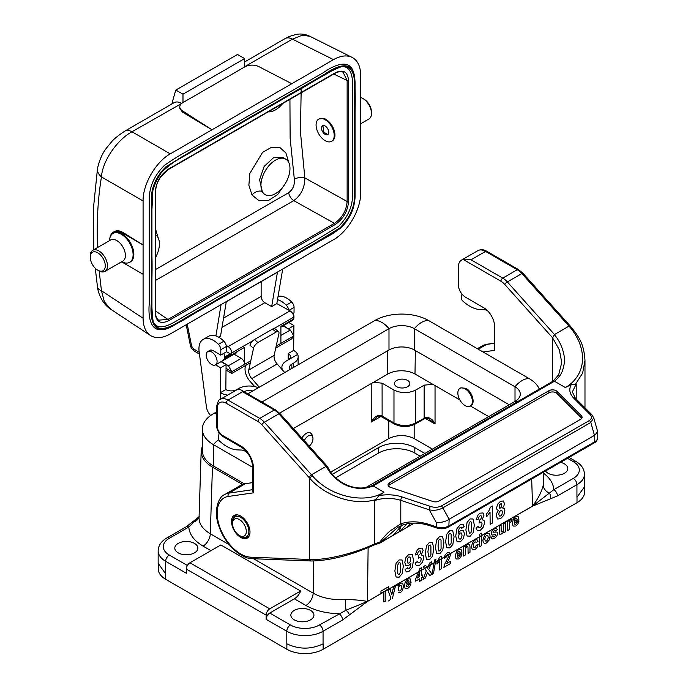 <?xml version="1.0" encoding="UTF-8"?>
<svg xmlns="http://www.w3.org/2000/svg" width="688" height="688" viewBox="0 0 688 688"><rect width="100%" height="100%" fill="white"/><g stroke="black" fill="none" stroke-linecap="round" stroke-linejoin="round"><path stroke-width="1.03" d="M414.15 424.599L414.167 438.574C405.705 434.575 397.251 434.575 388.789 438.574L330.825 472.045M301.8 437.903C306.315 431.875 309.755 430.86 312.128 434.859L312.799 437.31A6.665 3.853 120 0 0 308.981 435.581A6.665 3.853 120 0 0 304.302 440.698M459.833 399.909L415.002 374.023A19.23 11.103 0 0 0 387.808 374.023L373.532 382.27L382.089 383.182L382.124 416.085L393.975 422.931C401.224 426.388 408.474 426.388 415.724 422.931L425.829 417.341C429.923 417.392 432.993 419.62 435.04 424.014L428.676 418.751M202.332 446.005L201.188 450.984C201.18 457.228 204.929 462.603 212.446 467.092L242.494 484.438M459.988 388.333L460.84 387.851L465.922 388.29C472.166 391.472 475.606 403.478 470.919 405.722L470.248 406.101A10.26 5.925 60 0 1 459.988 400.184A10.26 5.925 60 0 1 459.988 388.333A10.26 5.925 60 0 1 465.036 388.797A10.26 5.925 60 0 1 471.805 397.827A10.26 5.925 60 0 1 470.248 406.101M488.747 416.601L470.411 406.015M576.94 497.252L576.94 484.687L557.426 495.945L532.589 506.127L367.444 601.475L342.572 619.991A5.126 2.958 -120 0 0 338.952 613.713C326.129 613.395 315.113 610.652 305.902 605.483L294.369 598.827A10.26 5.925 120 0 0 300.647 591.018L220.865 544.948L189.965 562.784L269.756 608.854A5.126 2.958 120 0 0 266.127 615.132L266.127 619.32A5.126 2.958 -60 0 1 269.756 613.042L290.431 624.971A20.52 11.842 0 0 0 319.438 624.971L346.03 610.239L367.409 601.45L532.598 506.076C538.265 498.473 541.817 491.499 543.253 485.152L543.245 472.329M300.647 591.018L269.756 608.854M407.571 380.412A7.697 4.438 0 0 0 399.186 379.449A7.697 4.438 0 0 0 394.439 383.551A7.697 4.438 0 0 0 402.127 387.998A7.697 4.438 0 0 0 409.824 383.551A7.697 4.438 0 0 0 407.571 380.412M376.663 417.306L371.262 422.054C373.3 417.65 376.37 415.423 380.473 415.371A2.563 1.032 108.1 0 0 380.928 416.455L394.508 424.049A2.563 1.479 120 0 1 393.975 422.931L393.975 390.044L382.089 383.182M393.975 390.044C401.224 393.476 408.474 393.476 415.724 390.044L415.724 422.931A2.563 1.479 60 0 1 415.199 424.049C408.302 427.377 401.405 427.377 394.508 424.049M415.199 424.049L423.636 419.173A2.563 1.479 60 0 0 424.161 418.055L424.161 385.177L415.724 390.044M424.161 385.177L432.726 384.257M414.167 438.574L432.425 449.118M294.232 619.845A11.541 6.665 0 0 0 306.814 621.29A11.541 6.665 0 0 0 313.934 615.132A11.541 6.665 0 0 0 302.393 608.467A11.541 6.665 0 0 0 290.852 615.132A11.541 6.665 0 0 0 294.232 619.845M294.369 598.827L269.756 613.042M178.183 552.842A11.541 6.665 0 0 0 190.757 554.287A11.541 6.665 0 0 0 197.877 548.13A11.541 6.665 0 0 0 186.345 541.465A11.541 6.665 0 0 0 174.804 548.13A11.541 6.665 0 0 0 178.183 552.842M545.532 471.013A11.541 6.665 0 0 0 548.104 473.275A11.541 6.665 0 0 0 560.677 474.72A11.541 6.665 0 0 0 567.806 468.562A11.541 6.665 0 0 0 560.505 462.37M165.67 573.887L165.67 561.322L186.345 573.259L186.345 569.071A5.126 2.958 -60 0 1 189.965 562.784M253.571 558.742L313.152 593.142C322.173 598.139 332.88 600.237 345.273 599.454C354.458 599.669 361.836 600.332 367.409 601.45A5.126 2.632 -125.1 0 1 367.418 601.493L367.418 601.493A5.126 2.958 -120 0 0 367.444 601.424L368.123 547.682M201.188 450.984L199.047 517.651C199.03 523.929 202.779 529.296 210.304 533.759L229.285 544.724M169.3 538.291A5.126 2.958 60 0 0 166.728 538.033L186.242 526.776L198.522 517.213L188.804 527.025L169.3 538.291A20.52 11.842 0 0 0 169.3 555.035L187.403 565.493M199.064 516.972A10.26 8.308 12.6 0 1 193.466 522.158A5.126 2.038 47.9 0 0 192.167 522.312M345.273 599.454A10.26 1.075 -94.3 0 0 346.03 610.239A5.126 2.038 -132.1 0 1 349.384 614.9M532.598 506.076L532.598 506.093A5.126 3.259 -114.4 0 0 532.598 506.076L553.806 489.667L573.31 478.401A20.52 11.842 0 0 0 573.31 461.657L567.523 458.311M543.253 485.152A10.26 8.308 -167.4 0 0 549.136 492.978A5.126 3.655 -104 0 1 550.624 498.714M186.242 526.776A5.126 2.958 60 0 1 188.804 527.025C189.363 534.43 194.111 540.785 203.046 546.109L210.958 550.667M557.426 495.945A5.126 2.958 -120 0 0 553.806 489.667C553.393 483.458 549.884 477.902 543.271 472.991M373.532 382.27L293.398 428.529M380.473 415.371L382.124 416.085A2.563 1.479 120 0 0 382.657 417.212M425.829 417.341A2.563 1.032 72 0 1 425.365 418.416L428.486 418.708M216.419 411.966L213.452 413.686A37.952 21.913 0 0 0 202.332 429.174L202.332 450.502A37.952 21.913 0 0 0 213.452 466L244.386 483.862M247.783 393.863L374.84 320.505A37.952 21.913 0 0 1 428.512 320.505A20.52 11.842 120 0 0 414.374 328.675L414.374 349.994L509.232 404.768M414.374 349.994A17.948 10.363 0 0 0 388.987 349.994L279.603 413.144M365.775 487.594L515.011 401.431A17.948 10.363 180 0 0 520.266 394.104A17.948 10.363 180 0 0 515.011 386.776L515.011 401.431A20.52 11.842 -120 0 1 517.634 401.629M202.332 429.174A37.952 21.913 0 0 0 213.452 444.672L252.685 467.324M428.512 320.505L529.158 378.606A20.52 11.842 120 0 0 515.011 386.776L414.374 328.675A17.948 10.363 0 0 0 388.987 328.675L261.93 402.024M529.158 378.606A37.952 21.913 180 0 1 539.28 389.133M332.502 474.213L378.555 447.621A25.645 14.809 180 0 1 414.821 447.621L424.917 453.452M335.821 477.747L378.555 453.065A25.645 14.809 180 0 1 414.821 453.065L420.196 456.17M584.447 485.685L584.525 492.221A25.645 14.809 180 0 1 577.008 502.696L323.136 649.266A25.645 14.809 180 0 1 286.87 649.266L165.739 579.33A25.645 14.809 180 0 1 158.231 568.856L158.231 563.412L165.67 573.844M239.329 519.535A9.744 5.624 -120 0 0 232.518 523.559A9.744 5.624 -120 0 0 239.407 535.488A9.744 5.624 -120 0 0 246.295 531.471A9.744 5.624 -120 0 0 239.329 519.535M288.848 322.534L293.896 325.519L288.453 328.959L283.404 325.673M288.152 359.927L288.212 353.537A7.697 4.489 -179.4 0 1 290.465 356.754A7.697 4.489 -179.4 0 1 288.212 359.893L297.637 354.449A15.385 8.987 0.6 0 0 293.656 350.398L288.212 353.537M258.361 387.748A15.385 8.987 0.6 0 0 238.53 388.574L236.715 389.623A7.697 4.489 -179.4 0 1 225.836 389.554L226.077 364.674L220.642 367.813L220.392 392.693A15.385 8.987 0.6 0 0 227.289 395.067A15.385 8.987 0.6 0 0 227.642 395.118M220.332 399.332L220.642 367.813L215.585 364.829M293.896 325.519L293.656 350.398L293.896 325.519M293.613 367.401L293.656 363.101A15.385 8.987 0.6 0 0 298.162 356.831A15.385 8.987 0.6 0 0 297.637 354.449L286.397 360.933A15.385 8.987 0.6 0 0 281.891 367.211A15.385 8.987 0.6 0 0 282.94 370.522M290.362 369.275A7.697 4.489 -179.4 0 1 289.588 367.28A7.697 4.489 -179.4 0 1 291.841 364.15L291.798 368.45M244.085 391.721A7.697 4.489 -179.4 0 1 252.771 390.982M221.029 361.69L226.077 364.674M210.597 415.526A10.26 5.925 60 0 1 206.409 406.832L199.133 351.637A20.52 11.842 60 0 1 203.192 339.416L208.627 336.277A20.52 11.842 60 0 1 223.875 341.196A5.126 2.958 60 0 1 226.257 346.546L226.206 351.972L220.762 355.111L213.512 350.828A7.817 4.515 -120 0 0 209.539 350.407A7.817 4.515 -120 0 0 208.894 350.923M225.836 389.554L220.392 392.693M203.192 339.416A20.52 11.842 60 0 1 218.44 344.335A5.126 2.958 60 0 1 220.822 349.685L220.762 355.111M288.625 310.073A5.126 2.958 -120 0 0 286.26 305.18A20.52 11.842 -120 0 0 277.496 299.676M278.047 296.451A20.52 11.842 60 0 1 291.695 302.041A5.126 2.958 60 0 1 294.077 307.39L294.025 312.816L292.71 313.573M293.656 363.101L291.841 364.15M284.72 372.535L277.135 363.943A7.697 4.438 60 0 1 274.142 355.395L278.924 333.585A5.126 2.236 129.9 0 0 278.588 331.754A5.126 2.236 129.9 0 0 276.094 332.055L257.957 342.529A5.126 2.236 129.9 0 0 253.537 348.248L250.002 345.29A5.126 2.236 -50.1 0 1 254.422 339.562L257.957 342.529M276.094 332.055L272.56 329.096A5.126 2.236 -50.1 0 1 275.054 328.787L278.588 331.754M259.333 387.189L251.748 378.606A7.697 4.438 60 0 1 248.755 370.058L253.537 348.248M245.564 365.5L245.186 367.22A12.823 7.405 -120 0 0 250.174 381.47L254.706 386.596M274.142 355.395L248.755 370.058M272.56 329.096L254.422 339.562M309.204 446.159A6.665 3.853 120 0 0 312.799 437.31M463.213 259.462L500.941 281.246A2.563 1.479 -60 0 1 502.756 278.107L471.039 259.797C467.831 259.135 465.226 259.023 463.213 259.462A15.385 8.884 -120 0 0 461.528 260.081A15.385 8.884 -120 0 0 458.346 267.125L458.346 284.712A10.26 5.925 -120 0 0 465.595 297.276L483.733 307.742A15.385 8.884 60 0 1 494.612 326.594L494.612 350.338L483.071 352.007M312.275 475.675L311.466 474.78L326.181 466.344C327.436 468.967 331.659 475.15 335.056 477.902C339.296 481.643 343.346 484.232 347.225 485.676C348.197 486.554 359.059 489.03 360.607 488.446C364.907 488.463 369.078 487.629 373.128 485.934L383.999 492.212C364.7 504.381 330.386 496.856 312.292 475.7L309.652 478.16C325.648 496.693 354.75 505.972 375.751 499.6L378.933 495.644C386.974 494.173 394.688 494.612 402.076 496.968A2.563 1.049 108.4 0 0 400.786 500.348L429.243 509.834A2.563 1.049 -71.6 0 1 430.525 506.454C434.326 507.684 437.912 507.546 441.266 506.033A2.563 1.479 60 0 1 442.805 507.907C438.548 510.152 434.025 510.797 429.243 509.834L436.476 522.785C441.808 522.519 445.936 521.409 448.851 519.449M326.181 466.344L327.54 466.627L280.016 413.591L275.553 409.893A2.563 1.479 120 0 0 274.271 410.022L242.554 391.704L240.662 389.769L238.358 389.279A15.385 8.884 -120 0 0 236.672 389.898L220.358 399.324A15.385 8.884 60 0 1 228.046 400.081L259.763 418.399A15.385 8.884 60 0 1 264.364 422.226L311.466 474.78L308.852 477.248L261.784 424.728A12.823 7.405 -120 0 0 257.948 421.538L226.232 403.228A12.823 7.405 -120 0 0 217.167 408.457L217.167 426.044A7.697 4.438 -120 0 0 222.611 435.47L240.74 445.936A17.948 10.363 60 0 1 253.433 467.926L253.433 492.832L252.711 491.034M597.683 431.66L594.767 435.203L449.152 519.268L442.805 507.907L590.811 422.458L593.761 417.857L591.818 414.666A2.563 1.815 135 0 0 590.003 414.382L573.568 397.956C569.492 393.691 568.727 389.245 571.281 384.601L565.33 387.525C570.051 384.936 574.041 381.229 577.292 376.396C580.311 371.795 582.014 366.678 582.401 361.037C582.925 356.066 582.057 350.295 579.795 343.725C578.677 340.035 573.62 331.014 569.759 327.049L570.773 327.402M569.741 327.032L568.959 326.112L569.974 326.49M390.603 487.388A5.126 2.958 180 0 1 388.041 484.825A5.126 2.958 180 0 1 389.546 482.727L548.904 390.724A5.126 2.958 180 0 1 556.97 391.334L581.386 415.75A5.126 2.958 180 0 1 582.074 417.229A5.126 2.958 180 0 1 580.569 419.327L439.09 501.01A5.126 2.958 180 0 1 432.898 501.483L390.603 487.388M388.376 485.866A5.126 2.958 180 0 1 389.546 484.825L548.904 392.814A5.126 2.958 180 0 1 556.97 393.433L581.386 417.848A5.126 2.958 180 0 1 581.747 418.278M403.159 524.858A2.563 1.72 -109.4 0 1 402.91 524.978C410.96 522.235 420.076 522.519 430.284 525.83A2.563 1.049 -71.6 0 1 429.811 524.677C419.147 521.186 409.472 520.902 400.786 523.835L400.786 500.348C391.936 497.656 383.156 497.734 374.461 500.589L374.461 543.941C353.572 553.711 325.312 560.453 309.652 559.447M310.641 560.961L311.423 560.978A2.563 1.978 -89.2 0 1 311.397 560.978A2.563 1.978 -89.2 0 1 309.652 559.456L309.652 478.16L308.852 477.248M311.415 560.978C329.801 560.686 350.725 555.371 374.186 545.008A2.563 0.929 -114.9 0 0 374.461 543.941L379.888 542.015A2.563 0.697 39.9 0 0 380.774 542.333L397.664 527.447L402.686 525.03M374.186 545.008L379.681 543.099A2.563 0.576 -103.6 0 0 379.888 542.015C382.494 538.558 387.086 533.415 389.941 531.033L400.786 523.835A2.563 1.72 -109.4 0 0 402.91 524.978L397.664 527.447M554.451 334.488L507.348 281.934L521.857 273.566L568.959 326.112L554.304 334.643C560.436 341.239 564.839 353.486 564.358 360.314C564.891 362.602 562.535 371.589 561.735 372.328C560.686 375.072 558.26 378.047 554.459 381.247L553.186 381.143M500.941 281.246A12.823 7.405 60 0 1 504.768 284.436A2.563 0.714 -41.9 0 1 507.348 281.934A15.385 8.884 -120 0 0 502.756 278.107L517.264 269.73A15.385 8.884 60 0 1 521.857 273.566A2.563 0.714 -41.9 0 1 523 273.308L570.894 326.766C578.66 336.656 583.88 343.123 584.981 360.426L582.624 373.171L575.383 384.343L576.209 384.11L576.209 399.057M552.636 337.868L552.636 381.419M561.752 362.507L559.335 349.814L552.636 337.928L554.304 334.643M393.433 535.058L399.246 531.704L401.035 526.01M414.322 523.112L399.246 531.704M399.281 531.79L380.774 542.333A2.563 1.359 58.3 0 1 380.421 542.789A2.563 2.563 0 0 1 379.681 543.099M401.801 525.4L393.596 534.825M400.098 531.067L407.064 523.835M406.926 527.275L414.133 523.112M410.452 523.319L407.201 526.974M310.606 560.935L308.886 559.447L309.652 559.456M231.495 521.427A13.081 7.551 60 0 1 234.204 515.432A13.081 7.551 60 0 1 247.284 522.992A13.081 7.551 60 0 1 247.284 538.093A13.081 7.551 60 0 1 237.205 534.585A13.081 7.551 60 0 1 231.495 521.427M252.685 482.623L245.418 483.664A35.905 20.726 -120 0 0 240.92 485.203L224.606 494.62A35.905 20.726 60 0 1 229.104 493.09L252.685 489.693M375.743 499.591L374.461 500.589M449.152 519.268L448.86 525.959A10.26 5.925 180 0 1 436.476 526.896L429.811 524.677M594.475 435.366L590.811 422.458A2.563 1.479 -120 0 0 589.272 420.583C591.886 418.648 592.127 416.575 590.003 414.382M571.281 384.601L575.374 384.343M565.33 387.525L554.459 381.238L373.12 485.934L371.924 485.762M383.999 492.212L378.933 495.644M487.285 310.486A12.823 7.405 -120 0 0 484.429 309.755L480.465 309.609A35.905 20.726 60 0 1 463.17 301.361L462.775 301.017A2.563 1.479 60 0 1 461.442 297.947L461.932 294.008M247.465 452.859A12.823 7.405 -120 0 0 241.445 450.047L237.48 449.892A35.905 20.726 60 0 1 220.177 441.653L219.782 441.3A2.563 1.479 60 0 1 218.457 438.239L219.119 432.847M360.693 97.55A12.178 7.035 60 0 1 362.868 98.487L363.952 99.115A10.647 6.14 60 0 1 371.477 112.144L371.477 113.4A12.178 7.035 60 0 1 368.957 118.981L360.693 123.754M362.868 98.487A12.178 7.035 60 0 1 371.477 113.4M99.158 270.986L101.454 290.74L143.087 318.252C143.19 326.396 145.624 332.123 150.388 335.452C155.823 338.797 162.454 338.298 170.271 333.947L333.508 239.708C348.042 231.667 360.994 209.229 360.693 192.623L360.693 75.327C360.546 66.375 357.665 60.389 352.05 57.362C346.786 54.894 340.612 55.651 333.508 59.632L292.434 39.121L244.636 66.719M301.206 88.477L300.432 131.829L304.836 177.891L347.139 201.524L347.139 80.487L333.74 74.029M318.983 118.972L323.979 118.456A12.823 7.405 -120 0 1 333.843 129.387A12.823 7.405 -120 0 1 332.287 140.894L331.564 141.315A12.823 7.405 -120 0 0 333.525 131.038A12.823 7.405 -120 0 0 325.149 119.738A12.823 7.405 -120 0 0 318.742 119.101A12.823 7.405 -120 0 0 316.454 128.157A12.823 7.405 -120 0 0 323.257 139.346A12.823 7.405 -120 0 0 331.564 141.315M109.925 237.833A17.948 10.363 60 0 1 113.443 232.123A17.948 10.363 60 0 1 122.412 233.017L143.087 244.954L143.087 274.263L122.412 262.326A17.948 10.363 60 0 1 122.258 262.24M121.269 261.982L124.442 262.807A16.667 9.623 -120 0 0 129.662 262.317L130.385 261.896A16.667 9.623 -120 0 0 133.842 254.268A16.667 9.623 -120 0 0 126.566 237.489A16.667 9.623 -120 0 0 113.718 233.026L112.995 233.447A16.667 9.623 -120 0 0 109.96 237.721L109.091 240.877M244.636 66.968L244.825 66.865A10.26 5.925 180 0 1 258.937 66.65L291.781 83.721L211.999 129.783L182.423 110.828A10.26 5.925 180 0 1 179.792 106.864A10.26 5.925 180 0 1 182.793 102.675L244.636 66.968L244.636 58.592L237.489 54.472L175.836 90.068A410.315 236.896 -120 0 0 171.923 103.922M291.781 83.721L333.508 59.632M170.271 153.871C155.737 161.921 142.786 184.35 143.087 200.956L101.454 176.919C102.392 161.155 117.123 139.827 131.976 131.761L170.271 153.871L211.999 129.783L182.423 112.084L182.423 110.828M113.443 232.123L114.475 231.529C116.891 230.222 119.781 230.583 123.135 232.596L143.087 244.954L143.087 200.956M143.087 318.252L143.087 274.263M353.073 71.027C348.868 58.987 334.153 64.93 323.506 72.575L190.499 149.365C182.053 153.82 173.462 159.074 164.716 165.129C155.213 174.356 150.079 184.943 149.296 196.88L149.296 303.279C148.006 316.299 150.276 331.9 162.772 329.5L164.294 329.294C180.153 323.592 196.286 311.483 212.231 303.176L314.545 244.102L340.147 228.485C349.315 219.592 354.268 209.376 355.017 197.809L355.017 138.718C354.225 116.857 356.719 92.889 353.658 72.446C349.564 60.854 335.589 66.469 324.779 74.149L191.771 150.947L166.178 166.565C157.01 175.449 152.048 185.674 151.3 197.241L151.3 303.589C150.061 316.772 152.237 331.564 164.294 329.294C165.713 329.371 168.526 328.279 172.731 326.026L332.76 233.636L340.732 227.995C346.614 222.387 350.828 215.602 353.383 207.63L355.06 196.992L355.06 82.027L354.561 75.474L353.073 71.027M179.792 108.308L182.423 112.084M181.709 103.415L131.976 131.761A15.385 8.884 -120 0 0 124.683 131.202M226.042 368.321L231.761 371.735L228.407 365.741L221.398 361.475M226.206 351.491L231.761 354.75L231.761 352.927C231.538 350.244 230.342 348.128 228.167 346.589L226.146 345.402M215.912 335.925L221.072 304.621M231.761 354.75L244.636 347.32L244.636 364.287L231.761 371.726L231.779 373.455L226.025 370.024M283.043 325.888L290.302 329.999L293.776 335.916L280.902 343.355L280.902 326.379L293.776 318.948L293.776 317.125L273.97 328.554M228.167 346.589L290.052 310.856L276.825 303.614L271.674 306.59L277.436 272.216L226.3 301.74L220.538 336.114L218.689 337.18M276.825 303.614L282.708 269.034M271.674 306.59L264.794 302.686L222 327.393M290.052 310.856C292.305 312.352 293.552 314.442 293.776 317.125M223.557 318.08L261.139 296.382L261.139 281.624M261.139 296.382A5.126 2.958 -120 0 0 264.794 302.686M237.162 351.637A7.817 4.515 60 0 1 235.855 353.279A7.817 4.515 60 0 1 235.09 353.572M234.092 354.148L241.221 358.345A4.876 2.812 60 0 1 244.636 364.287M182.982 102.564L182.982 94.187L175.836 90.068M244.636 58.592L182.982 94.187M93.817 249.701L93.491 207.673L97.524 168.354C99.536 159.59 102.727 152.573 107.096 147.292L111.155 142.356C113.09 139.673 117.596 135.957 124.657 131.21L174.064 102.693A15.385 8.884 60 0 1 181.374 103.243M152.977 321.279C158.902 334.875 176.842 320.144 190.499 312.687L313.281 241.798L338.522 226.438C348.782 216.084 353.4 204.585 352.394 191.943L352.385 91.504C353.417 78.423 351.783 65.326 341.033 66.684M155.273 258.009A20.52 11.842 120 0 0 158.042 251.782A20.52 11.842 120 0 0 155.29 234.591M282.682 103.51A20.52 11.842 -60 0 1 268.251 111.843M288.607 176.403A20.52 11.842 -60 0 1 267.4 195.478A20.52 11.842 -60 0 1 262.317 191.582A20.52 11.842 -60 0 1 267.133 167.992A20.52 11.842 -60 0 1 285.718 159.134A20.52 11.842 -60 0 1 288.607 176.403M285.718 159.134L282.983 157.552L273.54 157.69L264.149 166.427L259.565 179.714L262.317 191.582A7.697 5.194 -32.8 0 0 252.023 194.996L248.867 185.27L249.839 173.453L262.558 152.392L271.545 147.275L279.835 147.49L285.907 152.96L288.797 162.6M284.78 184.358L277.531 194.704L268.311 200.578L259.066 200.724L252.023 194.996M155.307 228.278L158.231 237.979M294.335 179.198C294.842 184.995 292.942 189.492 288.642 192.7A7.697 4.438 -120 0 0 293.767 200.621C301.155 195.168 304.836 187.592 304.836 177.891A7.697 3.552 171.6 0 0 294.335 179.198L290.138 138.254L289.932 99.321M155.23 313.126A1.023 0.602 -0.5 0 0 155.531 312.696C155.669 316.368 156.692 318.845 158.618 320.135L167.941 319.464L334.437 223.342C342.099 218.105 346.331 210.838 347.139 201.524A1.023 0.585 0.5 0 0 348.549 201.515C347.698 211.319 343.226 219.016 335.142 224.58L168.637 320.703C160.562 324.478 156.09 321.958 155.23 313.126L155.23 192.072C156.081 182.26 160.553 174.571 168.637 169.007L335.142 72.876C343.217 69.101 347.689 71.629 348.549 80.453L348.549 201.515M348.549 80.453A1.023 0.602 -0.5 0 1 347.139 80.487L343.071 72.231C341.205 71.165 338.496 71.535 334.927 73.349A1.023 0.593 -120 0 0 335.142 72.876M244.636 61.946L285.124 38.571A15.385 8.884 60 0 1 292.434 39.121L301.972 35.355L309.677 36.197M97.558 247.542C96.552 222.396 97.851 198.858 101.454 176.919A15.385 10.363 -170.6 0 1 97.515 168.397M95.279 268.268L97.464 286.767C97.705 290.594 100.809 302.832 110.777 309.273L104.37 301.817L101.454 290.74A15.385 7.121 172.2 0 1 97.455 286.741M191.651 346.202A5.126 2.081 168.7 0 1 190.309 345.152C190.43 346.451 191.522 349.04 194.429 351.129A5.126 3.01 -59.1 0 1 193.371 348.782L191.651 346.202L187.231 324.16M275.742 348.076L291.635 338.9L293.776 335.933L276.18 346.09M129.662 262.317A16.667 9.623 -120 0 0 133.111 254.689A16.667 9.623 -120 0 0 125.835 237.91A16.667 9.623 -120 0 0 112.995 233.447M105.281 265.835A10.647 6.14 -120 0 0 97.756 252.806A10.647 6.14 -120 0 0 90.231 257.149A10.647 6.14 -120 0 0 97.756 270.178A10.647 6.14 -120 0 0 105.281 265.835M97.756 270.178L98.84 270.805A12.178 7.035 -120 0 0 104.937 271.416A12.178 7.035 -120 0 0 107.457 265.835A12.178 7.035 -120 0 0 102.142 253.58A12.178 7.035 -120 0 0 92.751 250.312A12.178 7.035 -120 0 0 90.231 255.893L90.231 257.149M104.937 271.416L122.885 261.044A12.178 7.035 -120 0 0 125.405 255.472A12.178 7.035 -120 0 0 120.09 243.217A12.178 7.035 -120 0 0 110.708 239.949L92.751 250.312M206.194 355.077A7.697 4.438 60 0 1 207.793 351.568A7.697 4.438 60 0 1 213.727 353.632A7.697 4.438 60 0 1 217.073 361.381A7.697 4.438 60 0 1 215.482 364.889A7.697 4.438 60 0 1 209.548 362.825A7.697 4.438 60 0 1 206.194 355.077M285.967 323.455L284.746 324.899L292.366 320.505A7.697 4.438 -120 0 0 293.587 319.06M293.776 318.484A7.697 4.438 -120 0 0 293.183 313.307M325.149 126.016A5.126 2.958 -120 0 0 322.586 125.766A5.126 2.958 -120 0 0 323.128 132.517A5.126 2.958 -120 0 0 327.712 134.65A5.126 2.958 -120 0 0 328.503 130.539A5.126 2.958 -120 0 0 325.149 126.016M323.859 132.225L327.746 134.478M322.878 125.629L323.859 132.105M434.524 559.989L435.934 559.181L433.483 573.586L432.098 574.385L434.524 559.989M519.01 520.137L514.306 522.854L514.762 524.256L515.845 524.222L517.041 522.235L518.915 521.556L517.772 524.222L515.828 526.036L513.085 526.062L512.388 523.336L513.308 519.259L515.639 516.628L518.133 516.533L519.01 520.137M514.34 521.358L517.152 519.732L516.731 518.391L515.751 518.408L514.736 519.569L514.34 521.358M512.13 519.113L511.545 521.547L509.997 522.33L509.567 523.585L509.404 529.536L507.529 530.62L507.529 521.521L509.275 520.515L509.275 521.805L510.075 520.137L512.13 519.113M505.663 522.596L505.663 531.695L503.926 532.701L503.926 531.342L502.902 533.08L500.288 534.602L499.471 533.948L499.213 532.082L499.213 526.32L501.088 525.236L501.191 531.712L502.266 532.03L503.65 530.052L503.788 523.68L505.663 522.596M490.983 537.577L492.866 536.115L493.356 536.907L495.48 535.703L495.592 534.542L492.083 535.075L491.249 533.51L491.972 531.102L494.233 528.995L496.392 528.35L497.372 529.588L495.601 531.024L495.171 530.465L494.268 530.706L492.986 532.194L497.028 532.048L497.613 533.501L496.796 536.124L494.388 538.42L492.092 538.988L490.983 537.577M492.488 505.99L492.651 522.897L490.148 524.342L490.028 512.173L486.82 516.49L486.794 513.558L488.901 510.763L490.458 507.159L492.488 505.99M475.967 528.04L478.392 526.26L479.029 527.73L480.267 527.644L481.566 526.131L482.073 523.783L481.548 522.149L480.301 522.149L479.158 523.052L479.407 520.266L480.955 518.804L481.471 516.886L481.067 515.759L480.018 515.854L478.925 517.058L478.392 519.062L476.079 519.887L478.126 514.805L480.061 513.162L483.036 512.973L483.982 515.243L482.133 519.87L483.939 520.223L484.644 522.441L483.423 526.948L480.31 530.319L477.36 530.697L475.967 528.04M481.368 533.166L481.368 545.73L479.493 546.814L479.493 534.249L481.368 533.166M478.065 541.224L476.216 542.72L475.795 541.895L474.935 542.032L473.817 543.296L473.396 545.61L473.826 547.657L474.961 547.665L476.32 545.154L478.16 544.492L477.059 547.588L474.875 549.678L472.389 549.85L471.469 546.9L472.398 542.858L474.909 540.149L476.973 539.676L478.065 541.224M469.981 546.642L469.981 552.301L468.098 553.384L467.978 546.9L466.937 546.59L465.535 548.654L465.389 554.949L463.514 556.033L463.514 546.934L465.251 545.928L465.251 547.261L467.591 544.371L468.726 544.002L469.508 544.285L469.981 546.642M464.176 526.552L461.751 528.298L461.278 527.137L460.298 527.24L458.973 528.926L458.311 533.157L460.625 530.388L463.325 530.379L464.486 533.707L463.351 538.532L460.341 541.843L457.073 541.74L455.74 535.978L456.995 528.539L460.427 524.497L462.904 524.144L464.176 526.552M462.001 553.049L457.296 555.766L457.752 557.177L458.827 557.142L460.023 555.156L461.897 554.476L460.754 557.142L458.81 558.957L456.067 558.983L455.37 556.257L456.29 552.18L458.621 549.549L461.123 549.454L462.001 553.049M457.331 554.27L460.134 552.653L459.713 551.312L458.733 551.329L457.718 552.49L457.331 554.27M450.451 561.339L450.451 563.575L443.872 567.376L444.508 564.599L448.18 557.418L448.223 554.674L447.295 554.777L445.962 557.512L444.087 558.355L445.136 554.889L447.346 552.756L449.617 552.447L450.451 554.459L449.462 558.252L446.718 563.489L450.451 561.339M441.3 556.239L441.3 568.856L439.426 569.939L439.426 560.866L437 564.091L437 561.907L439.778 557.125L441.3 556.239M432.098 574.17L429.716 575.546L427.549 572.45L425.365 578.058L423 579.425L426.345 570.937L423.309 566.68L425.623 565.347L427.583 568.254L429.51 563.102L431.797 561.778L428.753 569.638L432.098 574.17M415.105 563.18L417.53 561.399L418.166 562.861L419.405 562.784L420.703 561.27L421.211 558.923L420.686 557.289L419.439 557.289L418.295 558.192L418.545 555.405L420.093 553.935L420.609 552.025L420.205 550.899L419.155 550.993L418.063 552.197L417.53 554.201L415.217 555.018L417.263 549.944L419.198 548.293L422.174 548.104L423.12 550.383L421.271 555.01L423.077 555.362L423.782 557.581L422.561 562.087L419.448 565.45L416.498 565.828L415.105 563.18M422.681 574.962L422.681 577.077L421.469 577.782L421.469 580.311L419.646 581.36L419.646 578.832L415.638 581.145L415.638 579.038L419.886 568.606L421.469 567.695L421.469 575.667L422.681 574.962M419.646 576.716L419.646 572.416L417.401 578.015L419.646 576.716M405.112 569.526L407.528 567.781L408.01 568.924L408.999 568.813L410.315 567.127L410.968 562.913L408.62 565.691L405.946 565.691L404.793 562.354L405.937 557.538L408.921 554.227L412.207 554.33L413.54 560.118L412.275 567.548L408.844 571.582L406.359 571.96L405.112 569.526M411.046 582.469L406.341 585.187L406.797 586.589L407.872 586.563L409.068 584.568L410.942 583.888L409.799 586.554L407.855 588.369L405.112 588.403L404.415 585.669L405.335 581.601L407.666 578.969L410.168 578.866L411.046 582.469M406.376 583.691L409.179 582.074L408.758 580.724L407.778 580.749L406.763 581.902L406.376 583.691M396.555 585.591L398.3 584.585L398.3 585.918L400.511 583.097L402.609 583.132L403.469 586.099L402.609 590.141L400.502 592.617L398.429 592.488M388.565 600.968L390.328 599.566L390.81 598.035L388.109 590.467L390.105 589.315L391.807 594.793L393.459 587.38L395.402 586.253L392.452 598.302M388.746 586.632L388.746 588.756L385.848 590.433L385.848 600.873L383.87 602.017L383.87 591.577L380.963 593.254L380.963 591.13L388.746 586.632M504.304 508.681L504.889 510.857L503.779 515.312L500.718 518.537L497.742 519.044L496.306 515.948L496.813 513.136L498.447 510.41L497.02 509.774L496.564 508.002L497.553 504.295L500.434 501.397L503.341 500.959L504.399 503.478L503.951 505.835L502.636 507.993L504.304 508.681M501.93 514.512L502.421 512.147L501.879 510.539L500.563 510.582L499.204 512.182L498.774 514.211L499.325 515.983L500.649 515.974L501.93 514.512M501.638 506.807L501.612 503.84L500.486 503.943L499.342 505.155L499.368 508.122L500.503 508.019L501.638 506.807M490.174 536.064L489.142 540.089L486.519 542.952L484.662 543.46L483.32 542.583L482.856 540.183L484.619 535.126L486.511 533.449L489.151 533.269L490.174 536.064M487.749 539.564L488.248 537.19L487.749 535.419L486.519 535.41L485.281 536.846L484.782 539.203L485.281 540.992L486.519 540.992L487.749 539.564M473.009 518.984L474.35 525.116L473.129 532.727L470.196 536.158L467.1 536.038L465.871 529.975L467.083 522.39L470.024 518.95L473.009 518.984M471.512 530.981L471.461 522.682L470.859 521.538L469.242 522.476L468.485 528.496L469.354 533.578L470.97 532.641L471.512 530.981M461.596 537.724L462.035 535.152L461.51 533.037L460.255 532.994L459.042 534.43L458.569 536.872L459.154 538.979L460.444 539.091L461.596 537.724M452.721 530.697L454.063 536.821L452.842 544.44L449.909 547.872L446.813 547.751L445.583 541.688L446.796 534.094L449.737 530.663L452.721 530.697M451.225 542.694L451.173 534.395L450.571 533.252L448.954 534.189L448.198 540.209L449.066 545.292L450.683 544.354L451.225 542.694M442.582 536.554L443.915 542.677L442.702 550.297L439.761 553.728L436.674 553.608L435.435 547.545L436.656 539.951L439.598 536.52L442.582 536.554M441.085 548.551L441.034 540.252L440.432 539.108L438.815 540.046L438.058 546.066L438.927 551.148L440.544 550.211L441.085 548.551M432.434 542.411L433.775 548.534L432.563 556.153L429.622 559.585L426.526 559.464L425.296 553.401L426.508 545.808L429.45 542.376L432.434 542.411M430.937 554.408L430.886 546.109L430.284 544.965L428.667 545.902L427.91 551.922L428.779 557.005L430.396 556.067L430.937 554.408M410.237 561.64L410.71 559.198L410.125 557.091L408.835 556.97L407.692 558.346L407.253 560.926L407.778 563.033L409.025 563.085L410.237 561.64M402.007 559.98L403.34 566.104L402.127 573.723L399.186 577.155L396.099 577.034L394.86 570.971L396.082 563.377L399.023 559.946L402.007 559.98M401.13 589.676L401.56 587.217L401.113 585.35L400.003 585.299L398.859 586.632L398.412 588.919L398.885 590.906L400.038 590.975L401.13 589.676M400.511 571.969L400.459 563.678L399.857 562.535L399.049 562.621L397.698 565.123L397.759 573.431L398.352 574.575L399.16 574.471L400.511 571.969M388.789 438.574L388.772 420.738M376.637 417.315C376.964 416.696 378.391 416.403 380.937 416.455L371.262 422.054L371.21 383.603M212.446 467.092L210.304 533.759A10.26 5.925 -60 0 1 203.046 546.109M305.902 605.483A10.26 5.925 -60 0 0 313.152 593.142L313.565 560.978M415.354 350.57L415.002 374.023M435.04 385.59L435.04 424.014L425.356 418.424L423.636 419.173M342.572 619.991L323.068 631.257L323.068 643.822M266.127 615.132L186.345 569.071M286.801 643.822L286.801 631.257L266.127 619.32M532.564 506.144A5.126 2.958 -120 0 0 532.564 506.093L531.678 479.011M569.028 457.443L575.873 461.399C581.394 464.649 584.258 468.924 584.447 474.213A25.645 14.809 180 0 1 576.94 484.687A5.126 2.958 -120 0 0 573.31 478.401M584.525 486.777L577.008 497.252L577.008 502.696M169.3 555.035A5.126 2.958 -60 0 0 165.67 561.322A25.645 14.809 180 0 1 158.154 550.856L158.154 563.412M319.438 624.971A5.126 2.958 -120 0 1 323.068 631.257A25.645 14.809 180 0 1 286.801 631.257A5.126 2.958 -60 0 1 290.431 624.971M323.136 649.266L323.136 643.822C311.053 649.541 298.962 649.541 286.87 643.822L286.87 649.266M575.873 461.399A5.126 2.958 120 0 0 573.31 461.657M387.456 350.88L387.808 374.023M213.452 466L213.452 444.672A20.52 11.842 -60 0 1 218.672 439.666M213.452 413.686A20.52 11.842 60 0 1 216.419 413.952M374.84 320.505A20.52 11.842 60 0 1 388.987 328.675L388.987 349.994M414.821 447.621L414.821 453.065M378.555 447.621L378.555 453.065M165.739 573.93L165.739 579.33M239.407 535.488L240.688 536.227A11.558 6.674 -120 0 0 248.858 531.463A11.558 6.674 -120 0 0 240.594 517.307A11.558 6.674 -120 0 0 232.518 522.072L232.518 523.559M237.343 514.873A12.307 7.104 -120 0 0 235.821 515.389C233.352 517.342 232.252 519.569 232.518 522.072M249.108 536.15L248.127 536.717A12.307 7.104 -120 0 0 249.34 535.651M226.257 346.546L220.822 349.685M223.875 341.196L218.44 344.335M294.077 307.39L289.037 310.297M291.695 302.041L286.26 305.18M277.135 363.943L251.748 378.606M389.546 484.825L389.546 482.727M581.386 417.848L581.386 415.75M556.97 393.433L556.97 391.334M548.904 390.724L548.904 392.814M436.476 522.785L436.476 526.896A2.563 1.049 -71.6 0 0 436.94 528.049M594.767 435.203L594.767 441.722L448.86 525.959A2.563 1.479 60 0 1 448.327 527.128L594.234 442.891A2.563 1.479 -120 0 0 594.767 441.722A10.26 5.925 0 0 0 597.769 437.559M478.272 349.229L486.597 344.421L494.612 343.269M487.19 344.215L482.099 345.961A35.905 20.726 60 0 1 486.597 344.421A2.563 2.038 -98.2 0 1 487.19 344.215L494.612 343.149M471.039 259.797L485.547 251.421L517.264 269.73A2.563 1.479 -60 0 1 518.546 269.601L486.829 251.292C483.784 249.452 480.792 249.245 477.85 250.656A15.385 8.884 60 0 1 485.547 251.421A2.563 1.479 -60 0 1 486.829 251.292M591.818 414.666L575.383 398.24L572.356 391.911L576.209 384.11M504.768 284.436L552.559 337.756M373.12 485.934L552.636 382.287M386.235 539.074A2.563 1.479 60 0 1 385.822 539.564L414.331 523.112M245.418 483.664L229.104 493.09A2.563 2.038 81.8 0 0 228.253 496.469A33.342 19.247 -120 0 0 220.022 527.791A33.342 19.247 -120 0 0 250.707 557.185L308.886 559.447M242.554 391.704L228.046 400.081A2.563 1.479 120 0 0 226.232 403.228M280.007 413.591A2.563 0.714 138.1 0 0 278.872 413.849A15.385 8.884 -120 0 0 274.271 410.022L259.763 418.399A2.563 1.479 120 0 0 257.948 421.538M220.358 399.324C218.956 399.1 217.649 401.801 216.419 407.408A2.563 1.479 0 0 0 217.167 408.457M216.419 407.408L216.419 425.003A2.563 1.479 0 0 0 217.167 426.044M216.419 425.003C216.772 429.974 219.008 433.853 223.136 436.648A2.563 1.479 -60 0 1 222.611 435.47M223.136 436.648L241.273 447.114A2.563 1.479 -60 0 1 240.74 445.936M241.273 447.114C248.144 451.93 251.954 458.518 252.685 466.877A2.563 1.479 0 0 0 253.433 467.926M253.433 492.832L228.253 496.469M224.606 494.62C218.156 496.831 213.091 511.7 219.214 527.025C224.95 544.105 241.032 558.931 252.419 558.699A2.563 1.969 -87.8 0 1 250.707 557.185M325.966 466.404L278.872 413.849L264.364 422.226A2.563 0.714 138.1 0 0 261.784 424.728M575.383 398.24A2.563 1.815 135 0 0 573.568 397.956M402.076 496.968L430.525 506.454M441.266 506.033L589.272 420.583M193.371 348.782L199.219 352.282M231.761 371.735L250.793 360.744M252.866 340.741L231.761 352.927M123.135 232.596L122.412 233.017M280.902 335.434L290.302 329.999M228.407 365.741L241.221 358.345M253.158 278.821L314.554 243.38L339.984 227.874C350.639 217.021 355.447 205.144 354.389 192.244L354.389 91.822C355.593 78.501 353.486 64.397 341.807 66.555C326.404 72.102 309.935 84.323 294.086 92.596L191.771 151.67C181.271 156.451 171.252 163.254 161.706 172.086C153.183 184.556 149.924 196.759 151.928 208.713L151.928 255.97C152.702 277.711 150.285 302.058 153.252 322.01C159.057 337.146 178.106 321.855 191.771 314.261L253.158 278.821M155.29 269.687L288.642 192.7M335.142 224.58A1.023 0.593 -120 0 0 334.437 223.342L293.767 200.621L155.325 280.558M155.514 310.976L167.941 319.464A1.023 0.593 -120 0 1 168.637 320.703M334.927 73.349L168.431 169.472A1.023 0.593 -120 0 0 168.637 169.007M155.23 192.072A1.023 0.585 0.5 0 0 155.531 191.66L155.531 312.696M284.746 324.899L280.902 327.118M215.482 364.889L223.101 360.495L224.512 358.474L231.366 354.518M224.512 358.474L224.692 356.986L230.179 353.821M224.692 356.986L223.918 353.297M224.684 357.304L230.446 353.976M198.531 517.213L199.236 516.327M428.667 418.708L428.667 417.504M584.447 474.213L584.447 486.777M166.728 538.033C161.207 541.284 158.352 545.558 158.154 550.856M248.127 536.717C245.212 537.878 242.726 537.715 240.688 536.227M236.801 514.83L235.821 515.389M298.085 364.821L298.162 356.831M281.891 367.211L281.874 369.318M430.284 525.83L436.949 528.049C441.008 529.253 444.801 528.952 448.327 527.128M482.099 345.961L477.352 348.704M477.85 250.656L461.528 260.081M594.234 442.891C595.989 442.264 597.167 440.475 597.769 437.534L597.769 432.141M584.981 360.435L584.981 407.829M523 273.308L518.546 269.601M385.83 539.564L380.421 542.789M275.553 409.893L240.834 389.847M252.685 466.877L252.685 491.206M252.419 558.699L310.598 560.961M597.709 431.772L593.761 417.857M553.032 381.204L558.699 374.719L561.752 362.516M553.169 381.109L371.873 485.78M327.729 466.971C334.42 481.669 354.905 493.029 371.967 485.737M179.792 108.257L179.792 106.864M341.807 66.555C340.508 66.461 337.817 67.51 333.74 69.703L172.808 162.617L165.834 167.674C159.444 173.858 155.127 181.262 152.899 189.905L151.945 209.634L151.945 305.231C151.558 312.98 151.996 318.57 153.252 322.01M168.431 169.472L160.184 177.702C157.432 181.821 155.884 186.474 155.531 191.66M285.124 38.571L289.261 36.481L296.175 34.4C300.828 33.557 305.36 34.168 309.763 36.24M352.05 57.362L309.746 36.232M110.768 309.265L150.388 335.452M190.309 345.152L186.216 324.745M199.468 354.139L194.429 351.129M231.779 373.455L250.355 362.731M223.093 360.495L236.491 352.763M207.793 351.568L210.304 350.115M318.742 119.101L319.232 118.818"/></g></svg>
